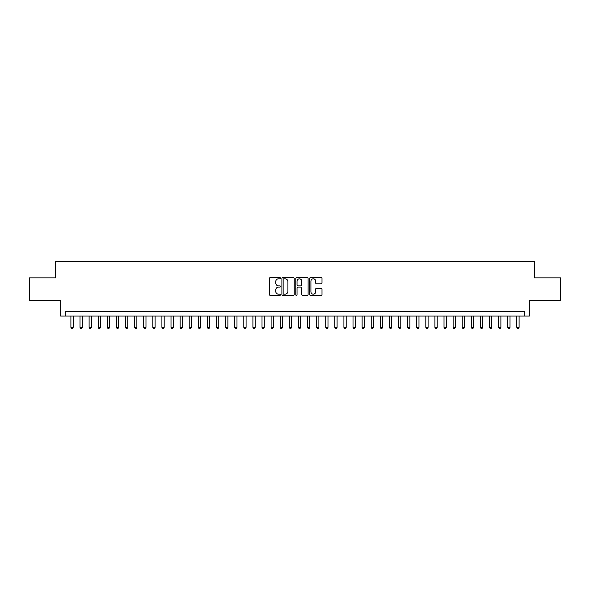 <?xml version="1.0" encoding="UTF-8"?>
<svg xmlns="http://www.w3.org/2000/svg" width="590" height="590" viewBox="0 0 590 590"><rect width="100%" height="100%" fill="white"/><g stroke="black" fill="none" stroke-linecap="round" stroke-linejoin="round"><path stroke-width="0.89" d="M280.442 278.185A0.627 0.627 0 0 0 279.815 277.558L270.323 277.558A0.892 0.892 0 0 0 269.431 278.451L269.431 294.528A0.892 0.892 0 0 0 270.323 295.42L279.815 295.42A0.627 0.627 0 0 0 280.442 294.801A0.627 0.627 0 0 0 279.815 294.174L278.583 294.174A2.861 2.861 0 0 1 275.729 291.312L275.729 289.978A2.861 2.861 0 0 1 278.583 287.116L279.815 287.116A0.627 0.627 0 0 0 280.442 286.489A0.627 0.627 0 0 0 279.815 285.862L278.583 285.862A2.861 2.861 0 0 1 275.729 283.008L275.729 281.666A2.861 2.861 0 0 1 278.583 278.812L279.815 278.812A0.627 0.627 0 0 0 280.442 278.185M321.108 283.856A0.892 0.892 0 0 0 322 282.964L322 278.451A0.892 0.892 0 0 0 321.108 277.558L310.561 277.558A0.892 0.892 0 0 0 309.669 278.451L309.669 294.528A0.892 0.892 0 0 0 310.561 295.42L321.108 295.42A0.892 0.892 0 0 0 322 294.528L322 289.085A0.892 0.892 0 0 0 321.108 288.185L316.594 288.185A0.892 0.892 0 0 0 315.702 289.085L315.702 291.784A2.39 2.39 0 0 1 313.312 294.174A2.39 2.39 0 0 1 310.923 291.784L310.923 281.201A2.39 2.39 0 0 1 313.312 278.812A2.39 2.39 0 0 1 315.702 281.201L315.702 282.964A0.892 0.892 0 0 0 316.594 283.856L321.108 283.856M524.783 316.07L529.333 316.07L529.333 300.598L560.5 300.598L560.5 277.846L534.334 277.846L534.334 261.466L55.667 261.466L55.667 277.846L29.5 277.846L29.5 300.598L60.667 300.598L60.667 316.07L524.783 316.07L524.783 311.52L65.217 311.52L65.217 316.07M294.218 278.451A0.892 0.892 0 0 0 293.326 277.558L282.787 277.558A0.892 0.892 0 0 0 281.895 278.451L281.895 294.528A0.892 0.892 0 0 0 282.787 295.42L293.326 295.42A0.892 0.892 0 0 0 294.218 294.528L294.218 278.451M296.674 277.558L307.213 277.558A0.892 0.892 0 0 1 308.105 278.451L308.105 294.528A0.892 0.892 0 0 1 307.213 295.42L302.707 295.42A0.892 0.892 0 0 1 301.815 294.528L301.815 288.009A0.892 0.892 0 0 0 300.915 287.116L297.928 287.116A0.892 0.892 0 0 0 297.036 288.009L297.036 294.801A0.627 0.627 0 0 1 296.409 295.42A0.627 0.627 0 0 1 295.782 294.801L295.782 278.451A0.892 0.892 0 0 1 296.674 277.558M283.768 278.812A0.627 0.627 0 0 0 283.141 279.431L283.141 293.547A0.627 0.627 0 0 0 283.768 294.174L285.066 294.174A2.861 2.861 0 0 0 287.92 291.312L287.92 281.666A2.861 2.861 0 0 0 285.066 278.812L283.768 278.812M301.815 281.246A2.39 2.39 0 0 0 299.425 278.856A2.39 2.39 0 0 0 297.036 281.246L297.036 284.97A0.892 0.892 0 0 0 297.928 285.862L300.915 285.862A0.892 0.892 0 0 0 301.815 284.97L301.815 281.246M70.903 316.07L70.903 327.354L73.182 327.354L73.182 316.07M73.182 327.354L72.496 328.534L71.589 328.534L70.903 327.354M80.004 316.07L80.004 327.354L82.283 327.354L82.283 316.07M82.283 327.354L81.597 328.534L80.69 328.534L80.004 327.354M89.105 316.07L89.105 327.354L91.384 327.354L91.384 316.07M91.384 327.354L90.698 328.534L89.791 328.534L89.105 327.354M98.206 316.07L98.206 327.354L100.484 327.354L100.484 316.07M100.484 327.354L99.799 328.534L98.891 328.534L98.206 327.354M107.306 316.07L107.306 327.354L109.585 327.354L109.585 316.07M109.585 327.354L108.899 328.534L107.992 328.534L107.306 327.354M116.407 316.07L116.407 327.354L118.686 327.354L118.686 316.07M118.686 327.354L118 328.534L117.093 328.534L116.407 327.354M125.508 316.07L125.508 327.354L127.779 327.354L127.779 316.07M127.779 327.354L127.101 328.534L126.194 328.534L125.508 327.354M134.609 316.07L134.609 327.354L136.88 327.354L136.88 316.07M136.88 327.354L136.202 328.534L135.287 328.534L134.609 327.354M143.709 316.07L143.709 327.354L145.981 327.354L145.981 316.07M145.981 327.354L145.302 328.534L144.388 328.534L143.709 327.354M152.81 316.07L152.81 327.354L155.082 327.354L155.082 316.07M155.082 327.354L154.403 328.534L153.489 328.534L152.81 327.354M161.911 316.07L161.911 327.354L164.182 327.354L164.182 316.07M164.182 327.354L163.504 328.534L162.589 328.534L161.911 327.354M171.012 316.07L171.012 327.354L173.283 327.354L173.283 316.07M173.283 327.354L172.605 328.534L171.69 328.534L171.012 327.354M180.112 316.07L180.112 327.354L182.384 327.354L182.384 316.07M182.384 327.354L181.705 328.534L180.791 328.534L180.112 327.354M189.213 316.07L189.213 327.354L191.484 327.354L191.484 316.07M191.484 327.354L190.799 328.534L189.892 328.534L189.213 327.354M198.306 316.07L198.306 327.354L200.585 327.354L200.585 316.07M200.585 327.354L199.899 328.534L198.992 328.534L198.306 327.354M207.407 316.07L207.407 327.354L209.686 327.354L209.686 316.07M209.686 327.354L209 328.534L208.093 328.534L207.407 327.354M216.508 316.07L216.508 327.354L218.787 327.354L218.787 316.07M218.787 327.354L218.101 328.534L217.194 328.534L216.508 327.354M225.609 316.07L225.609 327.354L227.888 327.354L227.888 316.07M227.888 327.354L227.202 328.534L226.294 328.534L225.609 327.354M234.709 316.07L234.709 327.354L236.988 327.354L236.988 316.07M236.988 327.354L236.302 328.534L235.395 328.534L234.709 327.354M243.81 316.07L243.81 327.354L246.089 327.354L246.089 316.07M246.089 327.354L245.403 328.534L244.496 328.534L243.81 327.354M252.911 316.07L252.911 327.354L255.19 327.354L255.19 316.07M255.19 327.354L254.504 328.534L253.597 328.534L252.911 327.354M262.012 316.07L262.012 327.354L264.283 327.354L264.283 316.07M264.283 327.354L263.605 328.534L262.697 328.534L262.012 327.354M271.112 316.07L271.112 327.354L273.384 327.354L273.384 316.07M273.384 327.354L272.705 328.534L271.791 328.534L271.112 327.354M280.213 316.07L280.213 327.354L282.485 327.354L282.485 316.07M282.485 327.354L281.806 328.534L280.892 328.534L280.213 327.354M289.314 316.07L289.314 327.354L291.585 327.354L291.585 316.07M291.585 327.354L290.907 328.534L289.992 328.534L289.314 327.354M298.415 316.07L298.415 327.354L300.686 327.354L300.686 316.07M300.686 327.354L300.008 328.534L299.093 328.534L298.415 327.354M307.515 316.07L307.515 327.354L309.787 327.354L309.787 316.07M309.787 327.354L309.108 328.534L308.194 328.534L307.515 327.354M316.616 316.07L316.616 327.354L318.888 327.354L318.888 316.07M318.888 327.354L318.209 328.534L317.295 328.534L316.616 327.354M325.717 316.07L325.717 327.354L327.988 327.354L327.988 316.07M327.988 327.354L327.303 328.534L326.395 328.534L325.717 327.354M334.81 316.07L334.81 327.354L337.089 327.354L337.089 316.07M337.089 327.354L336.403 328.534L335.496 328.534L334.81 327.354M343.911 316.07L343.911 327.354L346.19 327.354L346.19 316.07M346.19 327.354L345.504 328.534L344.597 328.534L343.911 327.354M353.012 316.07L353.012 327.354L355.291 327.354L355.291 316.07M355.291 327.354L354.605 328.534L353.698 328.534L353.012 327.354M362.113 316.07L362.113 327.354L364.391 327.354L364.391 316.07M364.391 327.354L363.706 328.534L362.798 328.534L362.113 327.354M371.213 316.07L371.213 327.354L373.492 327.354L373.492 316.07M373.492 327.354L372.806 328.534L371.899 328.534L371.213 327.354M380.314 316.07L380.314 327.354L382.593 327.354L382.593 316.07M382.593 327.354L381.907 328.534L381 328.534L380.314 327.354M389.415 316.07L389.415 327.354L391.694 327.354L391.694 316.07M391.694 327.354L391.008 328.534L390.101 328.534L389.415 327.354M398.516 316.07L398.516 327.354L400.787 327.354L400.787 316.07M400.787 327.354L400.108 328.534L399.201 328.534L398.516 327.354M407.616 316.07L407.616 327.354L409.888 327.354L409.888 316.07M409.888 327.354L409.209 328.534L408.295 328.534L407.616 327.354M416.717 316.07L416.717 327.354L418.989 327.354L418.989 316.07M418.989 327.354L418.31 328.534L417.396 328.534L416.717 327.354M425.818 316.07L425.818 327.354L428.089 327.354L428.089 316.07M428.089 327.354L427.411 328.534L426.496 328.534L425.818 327.354M434.919 316.07L434.919 327.354L437.19 327.354L437.19 316.07M437.19 327.354L436.512 328.534L435.597 328.534L434.919 327.354M444.019 316.07L444.019 327.354L446.291 327.354L446.291 316.07M446.291 327.354L445.612 328.534L444.698 328.534L444.019 327.354M453.12 316.07L453.12 327.354L455.392 327.354L455.392 316.07M455.392 327.354L454.713 328.534L453.799 328.534L453.12 327.354M462.221 316.07L462.221 327.354L464.492 327.354L464.492 316.07M464.492 327.354L463.806 328.534L462.899 328.534L462.221 327.354M471.314 316.07L471.314 327.354L473.593 327.354L473.593 316.07M473.593 327.354L472.907 328.534L472 328.534L471.314 327.354M480.415 316.07L480.415 327.354L482.694 327.354L482.694 316.07M482.694 327.354L482.008 328.534L481.101 328.534L480.415 327.354M489.516 316.07L489.516 327.354L491.795 327.354L491.795 316.07M491.795 327.354L491.109 328.534L490.202 328.534L489.516 327.354M498.616 316.07L498.616 327.354L500.895 327.354L500.895 316.07M500.895 327.354L500.209 328.534L499.302 328.534L498.616 327.354M507.717 316.07L507.717 327.354L509.996 327.354L509.996 316.07M509.996 327.354L509.31 328.534L508.403 328.534L507.717 327.354M516.818 316.07L516.818 327.354L519.097 327.354L519.097 316.07M519.097 327.354L518.411 328.534L517.504 328.534L516.818 327.354"/></g></svg>
